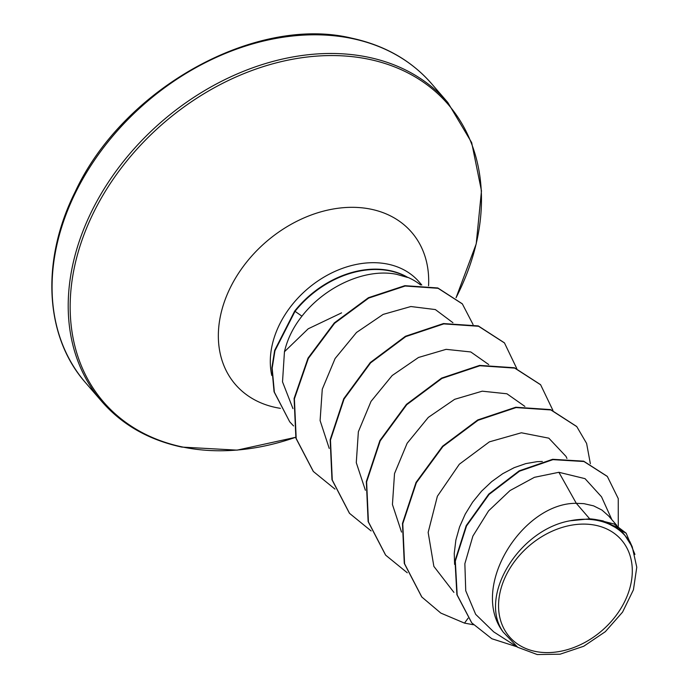 <?xml version="1.0" encoding="UTF-8"?>
<svg xmlns="http://www.w3.org/2000/svg" width="689" height="689" viewBox="0 0 689 689"><rect width="100%" height="100%" fill="white"/><g stroke="black" fill="none" stroke-linecap="round" stroke-linejoin="round"><path stroke-width="1.03" d="M535.095 651.381A74.024 55.869 -40.8 0 1 505.829 575.849A74.024 55.869 -40.8 0 1 595.761 525.319A74.024 55.869 -40.8 0 1 625.026 600.851A74.024 55.869 -40.8 0 1 535.095 651.381M420.591 284.945A89.63 67.643 139.2 0 0 406.768 276.909L406.622 276.737A88.95 67.126 139.2 0 0 389.94 270.613A88.95 67.126 139.2 0 0 294.677 311.075L301.937 316.173C293.238 327.189 287.408 339.04 284.454 351.726L308.198 328.799L341.58 312.875M406.768 276.909L407.561 277.443A88.95 67.126 139.2 0 0 390.241 270.958A88.95 67.126 139.2 0 0 294.978 311.419L274.954 350.735L272.172 368.184L274.36 392.136L289.716 421.814L274.058 391.783L271.871 367.831L274.653 350.382L294.677 311.075M407.561 277.443L396.511 274.3C365.902 268.012 325.458 286.073 301.937 316.173M589.698 518.834L570.139 520.772C518.714 529.695 477.959 596.683 503.194 632.071C468.916 587.192 522.882 502.66 576.305 503.323L589.698 518.834A80.027 60.399 -40.8 0 1 598.035 519.988A80.027 60.399 -40.8 0 1 598.431 520.074L614.002 523.95L626.172 533.217L603.133 520.91L598.612 520.066M611.858 519.678L601.531 496.821L585.039 478.657L558.891 472.292L576.305 503.323L583.91 503.65L593.599 505.864L601.962 510.058L608.671 515.992L616.81 525.414M454.602 564.403L454.258 553.336L455.868 540.09L459.58 526.896L465.247 514.106L472.671 502.074L481.594 491.145L491.713 481.602L502.694 473.713L514.166 467.667L525.759 463.619L537.084 461.656L542.329 461.466M558.891 472.292L534.414 477.322L509.998 490.568L488.596 510.842L472.878 536.102L464.86 563.723L465.738 590.766L475.66 614.338L493.729 631.891L517.68 647.255L537.231 654.55L560.097 654.188L583.729 646.256L605.338 631.684L622.563 612.116L633.424 589.818L636.774 567.254L632.269 546.945L625.104 535.697C619.153 528.825 611.591 523.916 602.419 520.962L603.133 520.91M632.287 546.945L629.867 541.588L619.118 528.101L602.419 520.962M503.194 632.071L517.68 647.255M607.198 476.314L583.661 461.174L552.638 459.296L519.205 470.837L488.785 494.082L466.229 525.586L455.024 560.777L456.885 594.641L471.629 622.701M468.064 618.231L464.507 623.114L473.464 624.751M618.283 526.31L618.257 498.603L607.354 476.487L583.962 461.518L552.94 459.649L519.506 471.19L489.087 494.426L466.531 525.931L455.326 561.122L457.186 594.995L471.776 622.873L491.834 638.737L516.991 646.807M634.948 554.438L626.172 533.217M284.454 351.726L282.516 381.861L292.963 408.629M452.931 322.71L435.362 309.568L410.877 306.527L383.136 314.408L356.506 332.477L335.104 358.513L322.271 389.216L320.101 420.557L329.23 448.427M488.734 364.567L470.785 351.958L446.119 349.34L418.49 357.479L392.17 375.531L371.018 401.394L358.366 431.736L356.282 462.663L365.385 490.267M524.889 406.407L506.923 393.781L482.24 391.18L454.654 399.319L428.291 417.405L407.139 443.268L394.521 473.567L392.437 504.537L401.532 532.097M566.944 458.443L566.048 456.462L548.832 438.17L521.375 432.778L489.388 441.856L459.348 464.214L437.377 496.252L428.153 532.408L433.863 566.375L453.913 592.376M421.685 596.855L404.279 563.395L402.471 523.399L416.053 482.386L442.596 446.196L477.735 419.945L515.768 407.233L550.563 409.593L576.624 426.448M385.539 555.015L368.124 521.556L366.324 481.559L379.897 440.538L406.45 404.357L441.589 378.106L479.622 365.394L514.416 367.754L540.477 384.608M349.392 513.184L331.977 479.725L330.169 439.72L343.751 398.707L370.303 362.517L405.442 336.266L443.475 323.554L478.269 325.914L504.331 342.777M313.237 471.345L295.9 438.17L294.1 398.509L308.035 358.108L334.294 322.926L368.426 297.717L404.865 285.677L437.799 287.959L462.224 303.754M464.507 623.114L440.831 613.089L421.84 597.036L404.581 563.748L402.772 523.743L416.345 482.731L442.898 446.541L478.037 420.299L516.07 407.578L550.864 409.946L576.779 426.62L586.606 443.423L590.361 463.723M407.277 572.774L385.685 555.188L368.426 521.9L366.626 481.904L380.199 440.891L406.751 404.701L441.89 378.45L479.923 365.738L514.717 368.107L540.632 384.781L552.931 410.394M371.13 530.935L349.538 513.357L332.279 480.069L330.47 440.073L344.052 399.052L370.604 362.862L405.743 336.611L443.776 323.899L478.571 326.267L504.486 342.95L516.776 368.555M334.975 489.095L313.392 471.517L296.201 438.523L294.401 398.862L308.336 358.461L334.596 323.279L368.727 298.07L405.166 286.021L438.101 288.303L462.371 303.927L473.05 324.502M293.566 425.931L289.716 421.814M570.139 520.772A79.588 60.064 -40.8 0 1 625.104 535.697M85.617 382.774A228.653 172.56 -40.8 0 1 104.986 145.723A228.653 172.56 -40.8 0 1 352.337 38.584A228.653 172.56 -40.8 0 1 431.658 83.791L447.79 102.463A228.653 172.56 -40.8 0 0 368.477 57.265A228.653 172.56 -40.8 0 0 121.118 164.395A228.653 172.56 -40.8 0 0 101.757 401.446L85.617 382.774C45.216 337.283 40.229 261.57 75.187 191.8C123.297 88.063 256.058 14.917 351.64 38.153C384.712 45.319 411.385 60.529 431.658 83.791M295.676 437.274A227.654 171.802 -40.8 0 1 182.525 446.997A227.654 171.802 -40.8 0 1 92.55 214.71A227.654 171.802 -40.8 0 1 369.106 59.323A227.654 171.802 -40.8 0 1 456.049 297.7M280.423 408.344A116.424 87.856 -40.8 0 1 275.815 407.509A116.424 87.856 -40.8 0 1 229.799 288.717A116.424 87.856 -40.8 0 1 371.233 209.249A116.424 87.856 -40.8 0 1 428.567 285.78M271.776 375.479A89.63 67.643 -40.8 0 1 302.549 293.393A89.63 67.643 -40.8 0 1 388.002 264.171A89.63 67.643 -40.8 0 1 419.093 281.887L421.789 285.013M101.757 401.446C122.022 424.708 148.695 439.918 181.775 447.083L237.076 450.141L295.676 437.3M456.066 297.726L476.22 243.872L481.473 190.862L471.672 142.614L447.79 102.463"/></g></svg>
